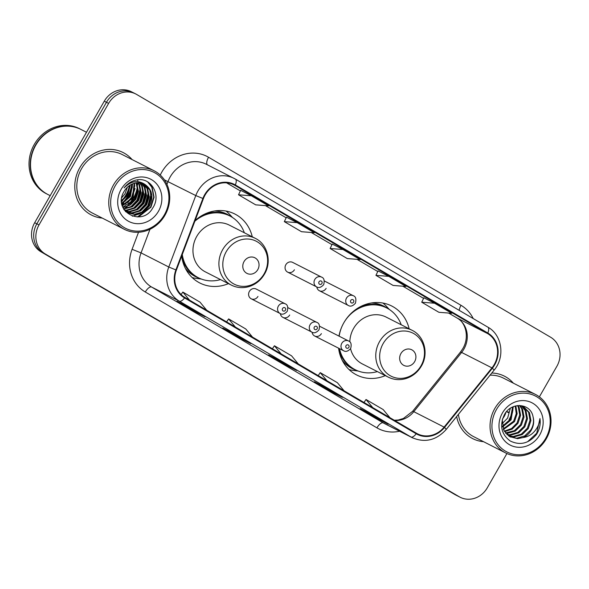 <?xml version="1.0" encoding="UTF-8"?>
<svg xmlns="http://www.w3.org/2000/svg" width="589" height="589" viewBox="0 0 589 589"><rect width="100%" height="100%" fill="white"/><g stroke="black" fill="none" stroke-linecap="round" stroke-linejoin="round"><path stroke-width="0.88" d="M409.134 328.795A38.675 35.163 117 0 0 391.766 306.03A38.675 35.163 117 0 0 343.873 322.706A38.675 35.163 117 0 0 338.969 336.098M338.587 348.187A38.675 35.163 117 0 0 356.669 374.965A38.675 35.163 117 0 0 385.294 375.62M181.707 256.038A38.675 35.163 117 0 0 199.804 282.97A38.675 35.163 117 0 0 228.429 283.626M251.194 298.785L280.158 313.532A5.47 4.977 -63 0 1 278.347 306.14A5.47 4.977 -63 0 1 285.128 303.777L256.156 289.03A5.47 4.977 117 0 0 249.383 291.393A5.47 4.977 117 0 0 251.194 298.785A5.47 4.977 117 0 0 257.967 296.429M280.357 313.628A5.47 4.977 117 0 0 282.911 317.383A5.47 4.977 117 0 0 289.685 315.027M312.074 332.225A5.47 4.977 117 0 0 314.629 335.988A5.47 4.977 117 0 0 321.403 333.624M316.808 286.968A5.47 4.977 117 0 0 319.363 290.73A5.47 4.977 117 0 0 326.137 288.367M287.646 272.125L316.61 286.872A5.47 4.977 -63 0 1 314.798 279.481A5.47 4.977 -63 0 1 321.579 277.117L292.608 262.37A5.47 4.977 117 0 0 285.834 264.733A5.47 4.977 117 0 0 287.646 272.125A5.47 4.977 117 0 0 294.419 269.769M252.269 236.8A38.675 35.163 117 0 0 234.893 214.035A38.675 35.163 117 0 0 195.099 220.581M123.764 201.953A29.192 26.542 117 0 0 128.041 196.13A29.192 26.542 117 0 0 132.024 184.121A29.192 26.542 117 0 1 128.041 196.13A29.192 26.542 117 0 1 123.764 201.953M122.519 199.804A29.192 26.542 117 0 0 125.877 195.025A29.192 26.542 117 0 0 129.447 185.579M134.506 93.364A21.889 19.908 117 0 0 133.563 92.841L131.391 91.744A21.889 19.908 117 0 0 104.29 101.175L34.677 222.73A21.889 19.908 117 0 0 40.972 251.79L454.892 494.539A21.889 19.908 117 0 0 455.842 495.054L458.006 496.159A21.889 19.908 117 0 1 457.057 495.636A21.889 19.908 117 0 0 458.006 496.159L460.171 497.256A21.889 19.908 117 0 0 487.28 487.825L506.908 453.537M539.377 396.853L556.892 366.27A21.889 19.908 117 0 0 550.59 337.21L136.67 94.461A21.889 19.908 117 0 0 135.728 93.945A21.889 19.908 117 0 0 108.619 103.384L39.007 224.932L36.842 223.827A21.889 19.908 117 0 0 43.137 252.895L457.057 495.636L43.137 252.895A21.889 19.908 117 0 1 36.842 223.827L106.454 102.28L36.842 223.827L34.677 222.73M133.563 92.841A21.889 19.908 117 0 0 106.454 102.28A21.889 19.908 117 0 1 133.563 92.841L135.728 93.945M79.824 167.681A35.023 31.85 117 0 0 91.413 215.014A35.023 31.85 117 0 0 102.28 218.092A35.023 31.85 117 0 1 91.413 215.014A35.023 31.85 117 0 1 79.824 167.681A35.023 31.85 117 0 1 123.197 152.588A35.023 31.85 117 0 0 79.824 167.681M124.493 208.683A35.023 31.85 117 0 0 126.348 206.975A35.023 31.85 117 0 1 124.493 208.683M127.43 205.856A35.023 31.85 117 0 0 132.621 198.81A35.023 31.85 117 0 1 127.43 205.856M456.659 416.526A35.023 31.85 117 0 0 472.702 438.621A35.023 31.85 117 0 0 483.569 441.698A35.023 31.85 117 0 1 472.702 438.621A35.023 31.85 117 0 1 456.659 416.526M205.127 194.974A23.354 21.233 -63 0 1 234.039 184.909A23.354 21.233 -63 0 1 235.048 185.461L487.523 333.521A23.354 21.233 -63 0 1 491.948 367.882L444.113 427.106A23.354 21.233 -63 0 1 417.491 433.813A23.354 21.233 -63 0 1 416.482 433.261L184.843 297.416A23.354 21.233 -63 0 1 176.391 270.093L203.389 198.655A23.354 21.233 -63 0 1 205.127 194.974M204.67 194.709A23.935 21.764 117 0 0 202.888 198.478L175.89 269.924A23.935 21.764 117 0 0 184.556 297.924L416.195 433.769A23.935 21.764 117 0 0 444.511 427.459L492.345 368.235A23.935 21.764 117 0 0 487.81 333.021L235.335 184.953A23.935 21.764 117 0 0 204.67 194.709M129.484 187.95A29.192 26.542 -63 0 1 126.414 195.298A29.192 26.542 -63 0 1 125.037 197.492M122.674 200.532A29.192 26.542 -63 0 1 121.555 201.732M423.859 297.769L434.579 303.225L421.724 302.223L423.859 297.769M378.057 270.911L388.777 276.366L375.929 275.365L378.057 270.911M240.658 190.328L251.378 195.791L238.523 194.782L240.658 190.328M297.18 222.649L284.325 221.641L301.502 231.713L314.357 232.721L297.18 222.649L286.453 217.194M332.255 244.052L342.975 249.508L330.127 248.499L332.255 244.052M132.076 159.56A35.023 31.85 117 0 0 123.197 152.588A35.023 31.85 117 0 1 132.076 159.56M513.365 383.174A35.023 31.85 117 0 0 504.486 376.194A35.023 31.85 117 0 0 491.8 373.021A35.023 31.85 117 0 1 504.486 376.194L504.486 376.194A35.023 31.85 117 0 1 513.365 383.174M39.007 224.932A21.889 19.908 117 0 0 45.309 253.999L459.229 496.741A21.889 19.908 117 0 0 460.171 497.256M388.232 424.213L377.402 418.698L360.232 408.626L371.055 414.141L388.232 424.213A5.838 2.43 -59.6 0 1 388.18 424.183L371.033 414.126M250.833 343.637L240.003 338.123L222.826 328.051L233.656 333.558L250.833 343.637A5.838 2.43 -59.6 0 1 250.781 343.608L233.634 333.551M205.031 316.772L194.201 311.264L177.031 301.193L187.854 306.7L205.031 316.772A5.838 2.43 -59.6 0 1 204.979 316.742L187.832 306.685M342.43 397.354L331.607 391.84L314.43 381.768L325.261 387.282L342.43 397.354A5.838 2.43 -59.6 0 1 342.378 397.325L325.231 387.267M296.635 370.496L285.805 364.981L268.628 354.909L279.458 360.424L296.635 370.496A5.838 2.43 -59.6 0 1 296.584 370.466L279.429 360.409M421.724 302.223L438.901 312.295L451.756 313.296L434.579 303.225M238.523 194.782L255.7 204.854L268.555 205.863L251.378 195.791M375.929 275.365L393.099 285.437L405.954 286.438L388.777 276.366M330.127 248.499L347.304 258.571L360.151 259.58L342.975 249.508M285.805 364.981L286.166 364.355M331.607 391.84L331.96 391.214M194.201 311.264L194.561 310.639M240.003 338.123L240.364 337.497M377.402 418.698L377.763 418.072M284.325 221.641L286.46 217.194M298.321 363.965L291.592 355.852L274.415 345.772L272.405 348.769M281.144 353.893L274.415 345.772M252.519 337.107L245.79 328.986L228.613 318.914L226.603 321.903M235.342 327.035L228.613 318.914M206.717 310.248L199.988 302.128L182.818 292.056L181.117 294.574M189.548 300.176L182.818 292.056M344.123 390.824L337.394 382.71L320.217 372.638L318.2 375.627M326.947 380.752L320.217 372.638M389.918 417.682L383.189 409.569L366.019 399.497L364.002 402.486M372.749 407.61L366.019 399.497M164.405 214.771A31.379 28.53 117 0 0 155.378 173.114A31.379 28.53 117 0 0 115.172 185.903A31.379 28.53 117 0 0 124.198 227.56A31.379 28.53 117 0 0 164.405 214.771M165.008 215.169A32.837 29.855 117 0 0 154.149 170.795A32.837 29.855 117 0 0 113.486 184.953A32.837 29.855 117 0 0 124.353 229.327A32.837 29.855 117 0 0 165.008 215.169M128.417 205.289A32.837 29.855 117 0 0 133.07 198.905A32.837 29.855 117 0 0 137.414 186.455M137.598 185.034A32.837 29.855 117 0 0 137.767 182.767M137.797 180.838A32.837 29.855 117 0 0 137.767 179.792M154.149 170.795L122.203 154.539A32.837 29.855 117 0 0 81.54 168.69A32.837 29.855 117 0 0 92.407 213.063L124.353 229.327M86.487 132.26L80.951 129.44A36.489 33.175 117 0 0 35.774 145.166A36.489 33.175 117 0 0 47.842 194.473L50.175 195.658M80.818 129.374A36.489 33.175 117 0 0 80.678 129.3A36.489 33.175 117 0 0 35.502 145.027A36.489 33.175 117 0 0 47.576 194.333A36.489 33.175 117 0 0 47.709 194.399M80.678 129.3L79.463 128.682A36.489 33.175 117 0 0 34.287 144.408A36.489 33.175 117 0 0 46.354 193.715L47.576 194.333M127.408 187.221L124.986 193.803L121.79 197.69M130.287 185.034L127.688 195.18L121.533 201.261M129.639 185.447L127.018 194.834L121.525 200.503M132.635 183.864L130.397 196.557L121.79 203.831M132.076 184.099L129.72 196.211L121.702 203.242M134.719 183.194L133.107 197.933L122.298 205.892M134.218 183.326L132.429 197.587L122.151 205.414M136.626 182.855L138.4 191.256L135.809 199.31L130.294 205.001L122.939 207.608M136.162 182.914L137.723 190.91L135.139 198.972L122.77 207.21M138.408 182.759L139.6 184.732L141.11 192.632L138.518 200.694L132.459 206.717L123.661 209.058M137.973 182.759L138.923 184.386L140.432 192.286L137.841 200.348L131.781 206.371L123.476 208.72M140.086 182.877L142.302 186.109L143.819 194.009L141.227 202.071L135.168 208.094L127.209 210.442L124.537 210.266M139.674 182.833L141.625 185.763L143.142 193.671L140.55 201.725L134.491 207.748L126.532 210.096L124.257 209.978M141.669 183.172L145.012 187.486L146.521 195.393L143.937 203.448L137.878 209.47L129.911 211.819L125.707 211.318M141.279 183.083L144.334 187.147L145.844 195.047L143.26 203.102L137.2 209.124L129.234 211.473L125.405 211.068M143.164 183.643L147.721 188.87L149.231 196.77L146.639 204.825L140.58 210.847L132.621 213.196L126.952 212.224M126.598 212.084L125.56 211.606M142.796 183.51L147.044 188.524L148.553 196.424L145.962 204.479L139.91 210.509L131.943 212.85L126.635 212.011M126.274 211.878L125.347 211.48M145.277 184.644A16.499 14.997 117 0 0 144.57 184.261A16.499 14.997 117 0 0 124.139 191.366C111.785 210.818 141.824 227.796 152.698 208.05C161.747 195.055 150.961 176.869 136.736 179.925C131.664 180.926 127.452 183.584 124.102 187.884C131.126 180.823 138.187 179.748 145.277 184.644C152.426 189.989 153.781 197.175 149.348 206.202L143.289 212.231L135.33 214.573L128.269 212.982L124.146 209.853M144.231 184.092L149.746 189.901L151.263 197.801L148.671 205.863L142.612 211.885L134.653 214.227L127.931 212.806M130 182.804L130.081 183.238M121.12 189.393A23.796 21.631 117 0 0 127.968 220.978A23.796 21.631 117 0 0 158.456 211.282A23.796 21.631 117 0 0 151.609 179.697A23.796 21.631 117 0 0 121.12 189.393M123.881 209.434A32.837 29.855 117 0 0 124.36 209.066M124.868 208.653A32.837 29.855 117 0 0 127.136 206.614M147.684 181.92L151.815 187.236L153.744 197.057L150.585 207.07L137.384 216.951M151.071 193.972L147.876 205.694L141.507 212.489M148.362 192.596L145.174 204.317L138.798 211.112M145.652 191.219L142.464 202.94L136.096 209.736M142.95 189.835L139.755 201.563L133.386 208.351M140.241 188.458L137.053 200.186L130.677 206.975M137.531 187.081L134.344 198.802L127.975 205.598M134.829 185.704L131.634 197.425L125.266 204.221M132.12 184.328L128.932 196.049L122.556 202.844M148.156 182.207L152.153 187.412L154.082 197.234L150.924 207.247L138.606 216.885M151.299 196.741L148.214 205.87L144.025 210.943M140.27 213.652L132.341 216.207M148.59 195.364L145.512 204.493L141.316 209.566M145.881 193.987L142.803 203.109L138.614 208.189M143.179 192.61L140.094 201.732L135.904 206.813M140.469 191.226L137.392 200.356L133.195 205.428M137.76 189.849L134.682 198.979L130.493 204.052M135.058 188.473L131.973 197.602L127.784 202.675M132.348 187.096L129.263 196.218L125.074 201.298M257.791 269.622A8.754 7.959 117 0 0 255.265 257.997A8.754 7.959 117 0 0 244.045 261.56A8.754 7.959 117 0 0 246.57 273.186A8.754 7.959 117 0 0 257.791 269.622M255.221 238.302L229.268 225.094A26.269 23.884 117 0 0 196.741 236.417A26.269 23.884 117 0 0 205.428 271.912L231.381 285.128C236.918 287.859 242.742 288.36 248.852 286.637C255.582 284.539 260.802 280.349 264.52 274.069C272.052 261.678 267.568 244.148 255.221 238.302A26.269 23.884 117 0 0 222.686 249.626A26.269 23.884 117 0 0 231.381 285.128M244.339 232.765A34.663 31.519 117 0 0 229.828 215.957A34.663 31.519 117 0 0 194.871 221.199M229.828 215.957L228.746 215.412A34.663 31.519 117 0 0 203.838 214.514M181.92 257.57A34.663 31.519 117 0 0 197.293 277.183L198.375 277.736A34.663 31.519 117 0 0 220.507 279.591M182.273 254.522A34.663 31.519 117 0 0 198.375 277.736M201.276 279.017L196.991 278.509A37.946 34.501 -63 0 1 192.183 277.566M226.051 211.053A37.946 34.501 -63 0 1 229.636 214.381L232.567 217.555M414.656 361.617A8.754 7.959 117 0 0 412.131 349.991A8.754 7.959 117 0 0 400.91 353.555A8.754 7.959 117 0 0 403.436 365.18A8.754 7.959 117 0 0 414.656 361.617M350.558 348.695A26.269 23.884 117 0 0 362.294 363.906L388.247 377.122A26.269 23.884 117 0 1 379.552 341.62A26.269 23.884 117 0 1 412.086 330.296L386.134 317.088A26.269 23.884 117 0 0 353.606 328.412A26.269 23.884 117 0 0 349.829 341.892M401.205 324.76A34.663 31.519 117 0 0 386.693 307.951A34.663 31.519 117 0 0 343.77 322.897A34.663 31.519 117 0 0 339.161 336.194M386.693 307.951L385.611 307.406A34.663 31.519 117 0 0 360.704 306.508M338.785 349.564A34.663 31.519 117 0 0 354.158 369.178L355.241 369.73A34.663 31.519 117 0 0 377.372 371.585M339.522 348.666A34.663 31.519 117 0 0 355.241 369.73M358.141 371.011L353.856 370.503A37.946 34.501 -63 0 1 349.056 369.561M382.916 303.048A37.946 34.501 -63 0 1 386.502 306.376L389.432 309.549M502.535 418.853A16.499 14.997 117 0 0 504.243 416.371A16.499 14.997 117 0 0 505.922 412.403M545.694 438.378A31.379 28.53 117 0 0 536.667 396.721A31.379 28.53 117 0 0 496.461 409.51A31.379 28.53 117 0 0 505.487 451.167A31.379 28.53 117 0 0 545.694 438.378M546.298 438.776A32.837 29.855 117 0 0 535.43 394.409A32.837 29.855 117 0 0 494.775 408.56A32.837 29.855 117 0 0 505.634 452.934A32.837 29.855 117 0 0 546.298 438.776M535.43 394.409L503.492 378.145A32.837 29.855 117 0 0 490.055 375.171M510.324 408.31L507.63 418.102L502.049 423.763M513.284 406.719L511.068 419.854L502.564 427.01M512.599 407.028L510.214 419.412L502.395 426.281M515.802 405.902L517.149 413.699L514.506 421.599L503.433 429.543M515.206 406.057L516.259 413.625L513.645 421.164L503.19 428.961M518.003 405.534L519.145 407.455L520.595 415.326L517.945 423.351L512.172 429.138L504.537 431.627M517.481 405.593L518.283 407.014L519.734 414.884L517.083 422.917L511.576 428.534L504.243 431.141M519.977 405.556L522.583 409.208L524.033 417.078L521.383 425.103L515.265 431.096L507.239 433.408L505.818 433.371M519.476 405.482L521.721 408.766L523.172 416.637L520.521 424.662L514.403 430.655L505.48 432.967M521.906 406.02L526.021 410.953L527.472 418.823L524.821 426.848L518.703 432.841L510.678 435.161L507.232 434.837M521.434 405.88L525.16 410.518L526.61 418.389L523.96 426.414L517.841 432.407L509.824 434.719L506.871 434.498M519.336 405.468L523.695 406.763L529.459 412.705L530.91 420.575L528.259 428.601L522.141 434.594L514.116 436.913L508.778 436.051M523.26 406.557L528.598 412.271L530.048 420.141L527.398 428.166L521.28 434.159L513.255 436.471L508.381 435.772M509.581 436.604L517.554 438.658L523.106 437.546C526.581 436.022 529.32 433.563 531.315 430.154C533.708 425.795 534.289 421.319 533.038 416.725C534.098 421.326 533.362 425.722 530.836 429.918L524.718 435.904L516.693 438.223L510.015 436.817M510.442 437.038L504.044 430.78L502.24 419.869M533.038 416.725C530.645 403.001 511.281 401.757 504.545 414.398C499.339 425.287 501.202 434.137 510.14 440.94C520.035 445.733 528.812 443.576 536.469 434.468L537.109 433.408C539.745 428.689 540.695 423.741 539.951 418.558C539.553 423.469 537.624 427.864 534.157 431.752C531.219 434.976 527.538 436.905 523.106 437.546M502.41 412.999A23.796 21.631 117 0 0 509.257 444.585A23.796 21.631 117 0 0 539.745 434.888A23.796 21.631 117 0 0 532.898 403.303A23.796 21.631 117 0 0 502.41 412.999M508.874 412.837L506.547 411.652M458.397 414.369A32.837 29.855 117 0 0 473.696 436.67L505.634 452.934M539.951 418.558L536.704 433.209L527.611 441.735M512.621 407.139L511.885 412.889M512.909 409.966L512.32 413.103M506.592 411.601L509.036 412.19M40.972 251.79L45.309 253.999M104.29 101.175L108.619 103.384M454.892 494.539L459.229 496.741M491.948 367.882L461.629 352.443A23.354 21.233 117 0 0 463.918 349.093A23.354 21.233 117 0 0 457.204 318.089L448.619 313.053M394.63 420.45A23.354 21.233 117 0 0 413.795 411.667L461.629 352.443A13.135 1.237 -141.1 0 0 460.421 352.119L462.829 348.607C469.823 336.856 465.472 322.19 457.086 318.023A13.135 5.463 -59.6 0 0 457.204 318.089L487.523 333.521M235.048 185.461L233.001 184.416M160.267 175.058A36.489 33.175 -63 0 1 208.55 157.248L461.025 305.316A7.296 3.033 -59.6 0 0 459.236 310.366M461.025 305.316A36.489 33.175 -63 0 1 473.217 318.568M416.195 433.769A7.296 3.033 120.4 0 1 410.982 437.001L179.343 301.163A29.192 26.542 -63 0 1 168.778 267.008L195.776 195.563A29.192 26.542 -63 0 1 197.948 190.969A29.192 26.542 -63 0 1 234.091 178.386A29.192 26.542 -63 0 1 235.35 179.071A7.296 3.033 120.4 0 1 235.416 179.108A7.296 3.033 120.4 0 1 235.335 184.953M487.81 333.021A7.296 3.033 -59.6 0 0 487.891 327.175L235.416 179.108L206.371 164.272A29.192 26.542 117 0 0 170.228 176.855A29.192 26.542 117 0 0 168.056 181.456L166.952 184.372M202.888 198.478L195.776 195.563L164.427 179.881M175.89 269.924L168.778 267.008L141.058 252.895A29.192 26.542 117 0 0 151.623 287.049L179.343 301.163A7.296 3.033 -59.6 0 0 184.556 297.924M412.241 437.693A29.192 26.542 -63 0 1 410.982 437.001L383.262 422.895A29.192 26.542 117 0 0 384.521 423.579L412.241 437.693C424.986 443.075 436.294 440.336 446.19 429.484L494.024 370.26C505.31 357.133 502.248 334.957 487.891 327.175A7.296 3.033 -59.6 0 0 487.825 327.138L235.482 179.152M444.511 427.459A7.296 0.692 38.9 0 1 446.19 429.484M492.345 368.235A7.296 0.692 38.9 0 1 494.024 370.26M399.556 431.236A36.489 33.175 -63 0 1 376.931 427.842L145.292 291.997A36.489 33.175 -63 0 1 132.083 249.309L138.525 232.265M149.981 229.283L141.058 252.895L132.083 249.309M145.292 291.997A7.296 3.033 -59.6 0 1 151.623 287.049L383.262 422.895A7.296 3.033 -59.6 0 0 376.931 427.842M208.55 157.248A7.296 3.033 -59.6 0 0 207.357 164.773M444.113 427.106L413.795 411.667A13.135 1.237 -141.1 0 0 412.587 411.343L460.421 352.119M423.572 298.365L402.817 286.195L423.572 298.373M377.77 271.507L357.015 259.337L377.77 271.507M331.975 244.649L311.22 232.478L331.968 244.649M286.173 217.79L265.418 205.613L286.173 217.79M240.371 190.924L226.581 182.84L240.371 190.932M456.968 317.95A13.135 5.463 -59.6 0 0 457.086 318.023L448.612 313.053M122.424 202.911A29.192 26.542 117 0 0 127.769 195.99A29.192 26.542 117 0 0 131.722 184.261M121.96 204.648A29.921 27.204 117 0 0 123.786 202.896M128.093 197.33A29.921 27.204 117 0 0 128.608 196.461A29.921 27.204 117 0 0 132.341 186.463M123.668 198.861A29.192 26.542 117 0 0 126.142 195.158A29.192 26.542 117 0 0 129.639 186.102M130.125 183.216A29.192 26.542 117 0 0 130.184 182.723M264.144 273.789A24.134 21.94 117 0 0 257.202 241.755A24.134 21.94 117 0 0 226.279 251.584A24.134 21.94 117 0 0 233.222 283.626A24.134 21.94 117 0 0 264.144 273.789M230.785 216.472A34.987 31.813 117 0 0 214.587 210.972M185.373 268.348A34.987 31.813 117 0 0 199.354 278.214M421.01 365.784A24.134 21.94 117 0 0 414.067 333.749A24.134 21.94 117 0 0 383.144 343.578A24.134 21.94 117 0 0 390.087 375.62A24.134 21.94 117 0 0 421.01 365.784M387.65 308.467A34.987 31.813 117 0 0 371.453 302.967M342.246 360.343A34.987 31.813 117 0 0 356.22 370.209M509.058 419.596A29.192 26.542 117 0 0 511.885 413.073M319.017 281.844A1.826 1.657 117 0 0 319.54 284.266A1.826 1.657 117 0 0 321.881 283.523A1.826 1.657 117 0 0 319.017 281.844M319.363 290.73L348.327 305.477A5.47 4.977 -63 0 1 346.516 298.078A5.47 4.977 -63 0 1 353.29 295.722L324.37 280.997M350.735 300.449A1.826 1.657 117 0 0 353.591 302.128A1.826 1.657 117 0 0 350.735 300.449M285.429 310.182A1.826 1.657 117 0 0 282.565 308.503A1.826 1.657 117 0 0 283.088 310.926A1.826 1.657 117 0 0 285.429 310.182M310.064 324.738A5.47 4.977 -63 0 1 316.838 322.374C319.297 323.228 320.004 325.739 318.958 329.906C316.359 332.733 314.003 333.477 311.875 332.13A5.47 4.977 -63 0 1 310.064 324.738M317.14 328.787A1.826 1.657 117 0 0 314.283 327.109A1.826 1.657 117 0 0 317.14 328.787M341.782 343.335A5.47 4.977 -63 0 1 348.555 340.979C351.015 341.826 351.721 344.337 350.669 348.511C348.077 351.338 345.721 352.082 343.593 350.735A5.47 4.977 -63 0 1 341.782 343.335M348.857 347.385A1.826 1.657 117 0 0 346.001 345.706A1.826 1.657 117 0 0 348.857 347.385M394.284 420.244L398.245 420.016L403.384 418.484L412.587 411.343M127.592 212.636L128.269 212.982M412.086 330.296C424.433 336.142 428.925 353.672 421.385 366.063C417.675 372.344 412.447 376.533 405.718 378.631C399.607 380.354 393.783 379.853 388.247 377.122M316.61 286.872C318.737 288.22 321.093 287.476 323.692 284.649C324.723 280.445 324.016 277.934 321.579 277.117M348.327 305.477C350.455 306.817 352.811 306.081 355.41 303.247C356.441 299.043 355.734 296.532 353.29 295.722M285.128 303.777C287.587 304.631 288.286 307.134 287.241 311.309C284.642 314.136 282.286 314.879 280.158 313.532M287.918 307.649L316.838 322.374M282.911 317.383L311.875 332.13M319.636 326.254L348.555 340.979M314.629 335.988L343.593 350.735"/></g></svg>

